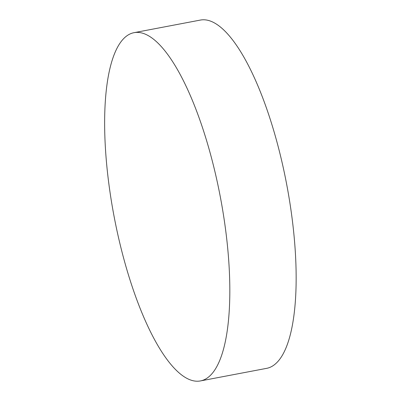 <?xml version="1.0" encoding="UTF-8"?>
<svg xmlns="http://www.w3.org/2000/svg" width="401" height="401" viewBox="0 0 401 401"><rect width="100%" height="100%" fill="white"/><g stroke="black" fill="none" stroke-linecap="round" stroke-linejoin="round"><path stroke-width="0.6" d="M213.086 164.104A177.262 53.99 -100.8 0 0 134.145 32.656A177.262 53.99 -100.8 0 0 121.373 249.497A177.262 53.99 -100.8 0 0 200.315 380.95A177.262 53.99 -100.8 0 0 213.086 164.104M200.315 380.95L266.665 368.344A177.262 53.99 -100.8 0 0 276.063 363.331A177.262 53.99 -100.8 0 0 279.437 151.503A177.262 53.99 -100.8 0 0 200.495 20.05L134.145 32.656"/></g></svg>
